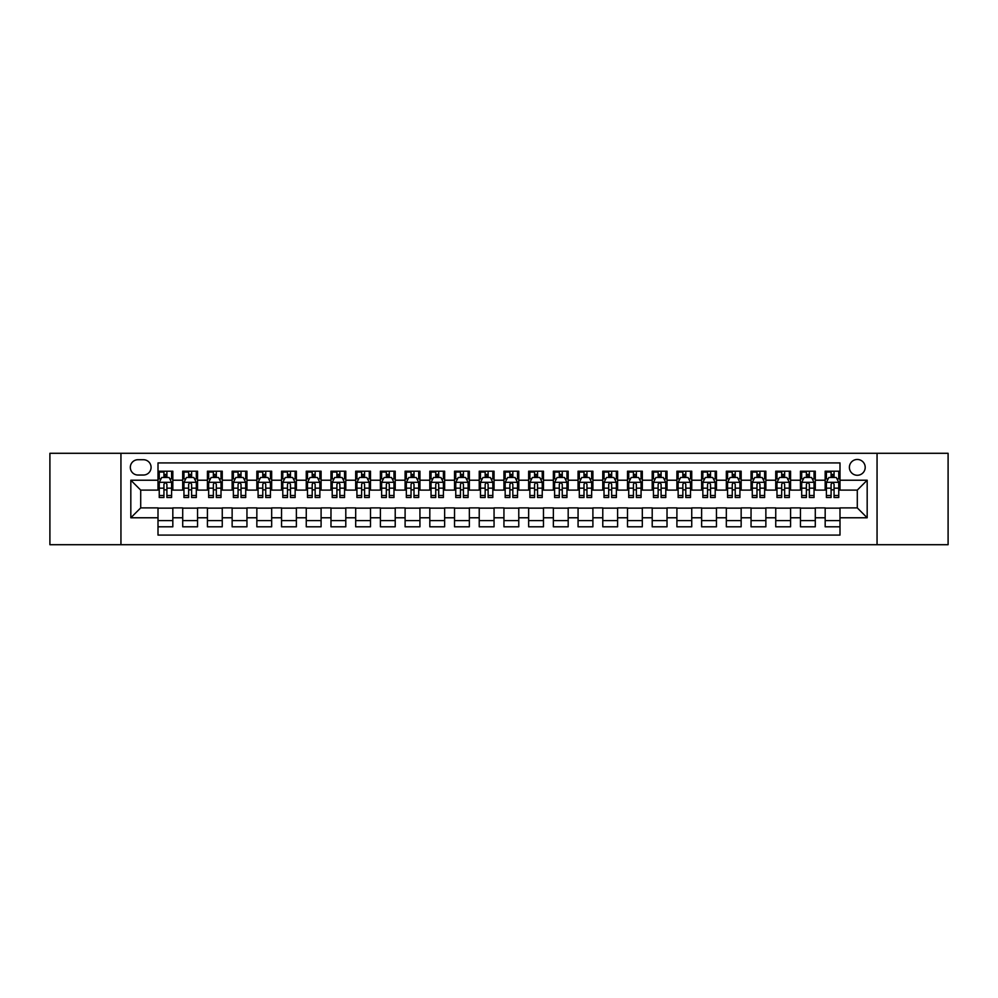 <?xml version="1.0" encoding="UTF-8"?>
<svg xmlns="http://www.w3.org/2000/svg" width="998" height="998" viewBox="0 0 998 998"><rect width="100%" height="100%" fill="white"/><g stroke="black" fill="none" stroke-linecap="round" stroke-linejoin="round"><path stroke-width="1.5" d="M857.294 459.467A7.909 7.909 0 0 0 849.385 467.376A7.909 7.909 0 0 0 857.294 475.273A7.909 7.909 0 0 0 865.204 467.376A7.909 7.909 0 0 0 857.294 459.467M877.055 544.708L948.1 544.708L948.1 453.292L877.055 453.292L877.055 544.708L120.945 544.708L120.945 453.292L49.9 453.292L49.9 544.708L120.945 544.708M839.992 471.206L825.171 471.206L825.171 480.225L815.291 480.225L815.291 490.105L825.171 490.105L825.171 480.225M815.291 480.225L815.291 471.206L800.458 471.206L800.458 480.225L790.578 480.225L790.578 490.105L800.458 490.105L800.458 480.225M790.578 480.225L790.578 471.206L775.745 471.206L775.745 480.225L765.865 480.225L765.865 490.105L775.745 490.105L775.745 480.225M765.865 480.225L765.865 471.206L751.045 471.206L751.045 480.225L741.152 480.225L741.152 490.105L751.045 490.105L751.045 480.225M741.152 480.225L741.152 471.206L726.332 471.206L726.332 480.225L716.452 480.225L716.452 490.105L726.332 490.105L726.332 480.225M716.452 480.225L716.452 471.206L701.619 471.206L701.619 480.225L691.739 480.225L691.739 490.105L701.619 490.105L701.619 480.225M691.739 480.225L691.739 471.206L676.906 471.206L676.906 480.225L667.026 480.225L667.026 490.105L676.906 490.105L676.906 480.225M667.026 480.225L667.026 471.206L652.205 471.206L652.205 480.225L642.313 480.225L642.313 490.105L652.205 490.105L652.205 480.225M642.313 480.225L642.313 471.206L627.493 471.206L627.493 480.225L617.612 480.225L617.612 490.105L627.493 490.105L627.493 480.225M617.612 480.225L617.612 471.206L602.78 471.206L602.78 480.225L592.899 480.225L592.899 490.105L602.78 490.105L602.78 480.225M592.899 480.225L592.899 471.206L578.067 471.206L578.067 480.225L568.186 480.225L568.186 490.105L578.067 490.105L578.067 480.225M568.186 480.225L568.186 471.206L553.366 471.206L553.366 480.225L543.473 480.225L543.473 490.105L553.366 490.105L553.366 480.225M543.473 480.225L543.473 471.206L528.653 471.206L528.653 480.225L518.773 480.225L518.773 490.105L528.653 490.105L528.653 480.225M518.773 480.225L518.773 471.206L503.94 471.206L503.94 480.225L494.06 480.225L494.06 490.105L503.94 490.105L503.94 480.225M494.06 480.225L494.06 471.206L479.227 471.206L479.227 480.225L469.347 480.225L469.347 490.105L479.227 490.105L479.227 480.225M469.347 480.225L469.347 471.206L454.527 471.206L454.527 480.225L444.634 480.225L444.634 490.105L454.527 490.105L454.527 480.225M444.634 480.225L444.634 471.206L429.814 471.206L429.814 480.225L419.933 480.225L419.933 490.105L429.814 490.105L429.814 480.225M419.933 480.225L419.933 471.206L405.101 471.206L405.101 480.225L395.22 480.225L395.22 490.105L405.101 490.105L405.101 480.225M395.22 480.225L395.22 471.206L380.388 471.206L380.388 480.225L370.507 480.225L370.507 490.105L380.388 490.105L380.388 480.225M370.507 480.225L370.507 471.206L355.687 471.206L355.687 480.225L345.795 480.225L345.795 490.105L355.687 490.105L355.687 480.225M345.795 480.225L345.795 471.206L330.974 471.206L330.974 480.225L321.094 480.225L321.094 490.105L330.974 490.105L330.974 480.225M321.094 480.225L321.094 471.206L306.261 471.206L306.261 480.225L296.381 480.225L296.381 490.105L306.261 490.105L306.261 480.225M296.381 480.225L296.381 471.206L281.548 471.206L281.548 480.225L271.668 480.225L271.668 490.105L281.548 490.105L281.548 480.225M271.668 480.225L271.668 471.206L256.848 471.206L256.848 480.225L246.955 480.225L246.955 490.105L256.848 490.105L256.848 480.225M246.955 480.225L246.955 471.206L232.135 471.206L232.135 480.225L222.255 480.225L222.255 490.105L232.135 490.105L232.135 480.225M222.255 480.225L222.255 471.206L207.422 471.206L207.422 480.225L197.542 480.225L197.542 490.105L207.422 490.105L207.422 480.225M197.542 480.225L197.542 471.206L182.709 471.206L182.709 490.105L172.829 490.105L172.829 471.206L158.008 471.206M158.008 526.794L172.829 526.794L172.829 507.895L182.709 507.895L182.709 526.794L197.542 526.794L197.542 507.895L207.422 507.895L207.422 517.775L197.542 517.775M207.422 517.775L207.422 526.794L222.255 526.794L222.255 507.895L232.135 507.895L232.135 517.775L222.255 517.775M232.135 517.775L232.135 526.794L246.955 526.794L246.955 507.895L256.848 507.895L256.848 517.775L246.955 517.775M256.848 517.775L256.848 526.794L271.668 526.794L271.668 507.895L281.548 507.895L281.548 517.775L271.668 517.775M281.548 517.775L281.548 526.794L296.381 526.794L296.381 507.895L306.261 507.895L306.261 517.775L296.381 517.775M306.261 517.775L306.261 526.794L321.094 526.794L321.094 507.895L330.974 507.895L330.974 517.775L321.094 517.775M330.974 517.775L330.974 526.794L345.795 526.794L345.795 507.895L355.687 507.895L355.687 517.775L345.795 517.775M355.687 517.775L355.687 526.794L370.507 526.794L370.507 507.895L380.388 507.895L380.388 517.775L370.507 517.775M380.388 517.775L380.388 526.794L395.22 526.794L395.22 507.895L405.101 507.895L405.101 517.775L395.22 517.775M405.101 517.775L405.101 526.794L419.933 526.794L419.933 507.895L429.814 507.895L429.814 517.775L419.933 517.775M429.814 517.775L429.814 526.794L444.634 526.794L444.634 507.895L454.527 507.895L454.527 517.775L444.634 517.775M454.527 517.775L454.527 526.794L469.347 526.794L469.347 507.895L479.227 507.895L479.227 517.775L469.347 517.775M479.227 517.775L479.227 526.794L494.06 526.794L494.06 507.895L503.94 507.895L503.94 517.775L494.06 517.775M503.94 517.775L503.94 526.794L518.773 526.794L518.773 507.895L528.653 507.895L528.653 517.775L518.773 517.775M528.653 517.775L528.653 526.794L543.473 526.794L543.473 507.895L553.366 507.895L553.366 517.775L543.473 517.775M553.366 517.775L553.366 526.794L568.186 526.794L568.186 507.895L578.067 507.895L578.067 517.775L568.186 517.775M578.067 517.775L578.067 526.794L592.899 526.794L592.899 507.895L602.78 507.895L602.78 517.775L592.899 517.775M602.78 517.775L602.78 526.794L617.612 526.794L617.612 507.895L627.493 507.895L627.493 517.775L617.612 517.775M627.493 517.775L627.493 526.794L642.313 526.794L642.313 507.895L652.205 507.895L652.205 517.775L642.313 517.775M652.205 517.775L652.205 526.794L667.026 526.794L667.026 507.895L676.906 507.895L676.906 517.775L667.026 517.775M676.906 517.775L676.906 526.794L691.739 526.794L691.739 507.895L701.619 507.895L701.619 517.775L691.739 517.775M701.619 517.775L701.619 526.794L716.452 526.794L716.452 507.895L726.332 507.895L726.332 517.775L716.452 517.775M726.332 517.775L726.332 526.794L741.152 526.794L741.152 507.895L751.045 507.895L751.045 517.775L741.152 517.775M751.045 517.775L751.045 526.794L765.865 526.794L765.865 507.895L775.745 507.895L775.745 517.775L765.865 517.775M775.745 517.775L775.745 526.794L790.578 526.794L790.578 507.895L800.458 507.895L800.458 517.775L790.578 517.775M800.458 517.775L800.458 526.794L815.291 526.794L815.291 507.895L825.171 507.895L825.171 517.775L815.291 517.775M137.986 475.036L143.425 475.036A7.66 7.66 0 0 0 151.085 467.376A7.66 7.66 0 0 0 143.425 459.716L137.986 459.716A7.66 7.66 0 0 0 130.326 467.376A7.66 7.66 0 0 0 137.986 475.036M877.055 453.292L120.945 453.292M839.992 480.225L839.992 462.922L158.008 462.922L158.008 490.105L140.706 490.105L140.706 507.895L158.008 507.895L158.008 535.078L839.992 535.078L839.992 507.895L857.294 507.895L857.294 490.105L839.992 490.105L839.992 480.225L867.175 480.225L867.175 517.775L839.992 517.775M158.008 517.775L130.825 517.775L130.825 480.225L158.008 480.225M825.171 517.775L825.171 526.794L839.992 526.794M158.008 477.381L159.243 477.381M163.934 477.381L166.903 477.381M171.594 477.381L172.829 477.381M158.008 489.856L159.243 489.856M163.934 489.856L166.903 489.856M171.594 489.856L172.829 489.856M158.008 508.144L172.829 508.144M158.008 520.619L172.829 520.619M182.709 489.856L183.956 489.856M188.647 489.856L191.616 489.856M196.307 489.856L197.542 489.856M182.709 477.381L183.956 477.381M188.647 477.381L191.616 477.381M196.307 477.381L197.542 477.381M182.709 508.144L197.542 508.144M182.709 520.619L197.542 520.619M207.422 508.144L222.255 508.144M207.422 520.619L222.255 520.619M207.422 477.381L208.657 477.381M213.36 477.381L216.317 477.381M221.02 477.381L222.255 477.381M207.422 489.856L208.657 489.856M213.36 489.856L216.317 489.856M221.02 489.856L222.255 489.856M232.135 508.144L246.955 508.144M232.135 520.619L246.955 520.619M232.135 477.381L233.37 477.381M238.06 477.381L241.029 477.381M245.72 477.381L246.955 477.381M232.135 489.856L233.37 489.856M238.06 489.856L241.029 489.856M245.72 489.856L246.955 489.856M256.848 508.144L271.668 508.144M256.848 520.619L271.668 520.619M256.848 477.381L258.083 477.381M262.773 477.381L265.742 477.381M270.433 477.381L271.668 477.381M256.848 489.856L258.083 489.856M262.773 489.856L265.742 489.856M270.433 489.856L271.668 489.856M281.548 508.144L296.381 508.144M281.548 520.619L296.381 520.619M281.548 477.381L282.796 477.381M287.486 477.381L290.455 477.381M295.146 477.381L296.381 477.381M281.548 489.856L282.796 489.856M287.486 489.856L290.455 489.856M295.146 489.856L296.381 489.856M306.261 508.144L321.094 508.144M306.261 520.619L321.094 520.619M306.261 477.381L307.496 477.381M312.199 477.381L315.156 477.381M319.859 477.381L321.094 477.381M306.261 489.856L307.496 489.856M312.199 489.856L315.156 489.856M319.859 489.856L321.094 489.856M330.974 508.144L345.795 508.144M330.974 520.619L345.795 520.619M330.974 477.381L332.209 477.381M336.9 477.381L339.869 477.381M344.56 477.381L345.795 477.381M330.974 489.856L332.209 489.856M336.9 489.856L339.869 489.856M344.56 489.856L345.795 489.856M355.687 508.144L370.507 508.144M355.687 520.619L370.507 520.619M355.687 477.381L356.922 477.381M361.613 477.381L364.582 477.381M369.272 477.381L370.507 477.381M355.687 489.856L356.922 489.856M361.613 489.856L364.582 489.856M369.272 489.856L370.507 489.856M380.388 508.144L395.22 508.144M380.388 520.619L395.22 520.619M380.388 477.381L381.623 477.381M386.326 477.381L389.295 477.381M393.985 477.381L395.22 477.381M380.388 489.856L381.623 489.856M386.326 489.856L389.295 489.856M393.985 489.856L395.22 489.856M405.101 508.144L419.933 508.144M405.101 520.619L419.933 520.619M405.101 477.381L406.336 477.381M411.039 477.381L413.995 477.381M418.698 477.381L419.933 477.381M405.101 489.856L406.336 489.856M411.039 489.856L413.995 489.856M418.698 489.856L419.933 489.856M429.814 508.144L444.634 508.144M429.814 520.619L444.634 520.619M429.814 477.381L431.049 477.381M435.739 477.381L438.708 477.381M443.399 477.381L444.634 477.381M429.814 489.856L431.049 489.856M435.739 489.856L438.708 489.856M443.399 489.856L444.634 489.856M454.527 508.144L469.347 508.144M454.527 520.619L469.347 520.619M454.527 477.381L455.762 477.381M460.452 477.381L463.421 477.381M468.112 477.381L469.347 477.381M454.527 489.856L455.762 489.856M460.452 489.856L463.421 489.856M468.112 489.856L469.347 489.856M479.227 508.144L494.06 508.144M479.227 520.619L494.06 520.619M479.227 477.381L480.462 477.381M485.165 477.381L488.122 477.381M492.825 477.381L494.06 477.381M479.227 489.856L480.462 489.856M485.165 489.856L488.122 489.856M492.825 489.856L494.06 489.856M503.94 508.144L518.773 508.144M503.94 520.619L518.773 520.619M503.94 477.381L505.175 477.381M509.878 477.381L512.835 477.381M517.538 477.381L518.773 477.381M503.94 489.856L505.175 489.856M509.878 489.856L512.835 489.856M517.538 489.856L518.773 489.856M528.653 508.144L543.473 508.144M528.653 520.619L543.473 520.619M528.653 477.381L529.888 477.381M534.579 477.381L537.548 477.381M542.238 477.381L543.473 477.381M528.653 489.856L529.888 489.856M534.579 489.856L537.548 489.856M542.238 489.856L543.473 489.856M553.366 508.144L568.186 508.144M553.366 520.619L568.186 520.619M553.366 477.381L554.601 477.381M559.292 477.381L562.261 477.381M566.951 477.381L568.186 477.381M553.366 489.856L554.601 489.856M559.292 489.856L562.261 489.856M566.951 489.856L568.186 489.856M578.067 508.144L592.899 508.144M578.067 520.619L592.899 520.619M578.067 477.381L579.302 477.381M584.005 477.381L586.961 477.381M591.664 477.381L592.899 477.381M578.067 489.856L579.302 489.856M584.005 489.856L586.961 489.856M591.664 489.856L592.899 489.856M602.78 508.144L617.612 508.144M602.78 520.619L617.612 520.619M602.78 477.381L604.015 477.381M608.705 477.381L611.674 477.381M616.377 477.381L617.612 477.381M602.78 489.856L604.015 489.856M608.705 489.856L611.674 489.856M616.377 489.856L617.612 489.856M627.493 508.144L642.313 508.144M627.493 520.619L642.313 520.619M627.493 477.381L628.728 477.381M633.418 477.381L636.387 477.381M641.078 477.381L642.313 477.381M627.493 489.856L628.728 489.856M633.418 489.856L636.387 489.856M641.078 489.856L642.313 489.856M652.205 508.144L667.026 508.144M652.205 520.619L667.026 520.619M652.205 477.381L653.44 477.381M658.131 477.381L661.1 477.381M665.791 477.381L667.026 477.381M652.205 489.856L653.44 489.856M658.131 489.856L661.1 489.856M665.791 489.856L667.026 489.856M676.906 508.144L691.739 508.144M676.906 520.619L691.739 520.619M676.906 477.381L678.141 477.381M682.844 477.381L685.801 477.381M690.504 477.381L691.739 477.381M676.906 489.856L678.141 489.856M682.844 489.856L685.801 489.856M690.504 489.856L691.739 489.856M701.619 508.144L716.452 508.144M701.619 520.619L716.452 520.619M701.619 477.381L702.854 477.381M707.545 477.381L710.514 477.381M715.204 477.381L716.452 477.381M701.619 489.856L702.854 489.856M707.545 489.856L710.514 489.856M715.204 489.856L716.452 489.856M726.332 508.144L741.152 508.144M726.332 520.619L741.152 520.619M726.332 477.381L727.567 477.381M732.258 477.381L735.227 477.381M739.917 477.381L741.152 477.381M726.332 489.856L727.567 489.856M732.258 489.856L735.227 489.856M739.917 489.856L741.152 489.856M751.045 508.144L765.865 508.144M751.045 520.619L765.865 520.619M751.045 477.381L752.28 477.381M756.971 477.381L759.94 477.381M764.63 477.381L765.865 477.381M751.045 489.856L752.28 489.856M756.971 489.856L759.94 489.856M764.63 489.856L765.865 489.856M775.745 508.144L790.578 508.144M775.745 520.619L790.578 520.619M775.745 477.381L776.98 477.381M781.684 477.381L784.64 477.381M789.343 477.381L790.578 477.381M775.745 489.856L776.98 489.856M781.684 489.856L784.64 489.856M789.343 489.856L790.578 489.856M800.458 508.144L815.291 508.144M800.458 520.619L815.291 520.619M800.458 477.381L801.693 477.381M806.384 477.381L809.353 477.381M814.044 477.381L815.291 477.381M800.458 489.856L801.693 489.856M806.384 489.856L809.353 489.856M814.044 489.856L815.291 489.856M825.171 508.144L839.992 508.144M825.171 520.619L839.992 520.619M825.171 477.381L826.406 477.381M831.097 477.381L834.066 477.381M838.757 477.381L839.992 477.381M825.171 489.856L826.406 489.856M831.097 489.856L834.066 489.856M838.757 489.856L839.992 489.856M140.706 490.105L130.825 480.225M140.706 507.895L130.825 517.775M867.175 480.225L857.294 490.105M867.175 517.775L857.294 507.895M166.903 471.206L166.903 477.506L166.903 474.412L163.934 474.412M171.594 495.507L166.903 495.507L166.903 497.515L171.594 497.515L171.594 482.446L169.124 477.506L161.713 477.506L159.243 482.446L159.243 497.515L163.934 497.515L163.934 495.507L159.243 495.507M161.027 478.865L159.243 478.865L159.243 471.206M159.243 478.915L159.243 474.412M171.594 478.915L171.594 474.412M169.81 478.865L171.594 478.865L171.594 471.206M163.934 477.506L163.934 471.206M166.903 495.507L166.903 484.292C165.918 482.396 164.919 482.396 163.934 484.292L163.934 492.638M159.243 488.172L163.934 488.172L163.934 495.507M159.842 472.066L163.934 472.066M191.616 471.206L191.616 477.506L191.616 474.412L188.647 474.412M196.307 495.507L191.616 495.507L191.616 497.515L196.307 497.515L196.307 482.446L193.837 477.506L186.426 477.506L183.956 482.446L183.956 497.515L188.647 497.515L188.647 495.507L183.956 495.507M185.74 478.865L183.956 478.865L183.956 471.206M183.956 478.915L183.956 474.412M196.307 478.915L196.307 474.412M194.51 478.865L196.307 478.865L196.307 471.206M188.647 477.506L188.647 471.206M191.616 495.507L191.616 484.292C190.618 482.396 189.632 482.396 188.647 484.292L188.647 492.638M183.956 488.172L188.647 488.172L188.647 495.507M184.543 472.066L188.647 472.066M216.317 471.206L216.317 477.506L216.317 474.412L213.36 474.412M221.02 495.507L216.317 495.507L216.317 497.515L221.02 497.515L221.02 482.446L218.55 477.506L211.127 477.506L208.657 482.446L208.657 497.515L213.36 497.515L213.36 495.507L208.657 495.507M210.453 478.865L208.657 478.865L208.657 471.206M208.657 478.915L208.657 474.412M221.02 478.915L221.02 474.412M219.223 478.865L221.02 478.865L221.02 471.206M213.36 477.506L213.36 471.206M216.317 495.507L216.317 484.292C215.331 482.396 214.345 482.396 213.36 484.292L213.36 492.638M208.657 488.172L213.36 488.172L213.36 495.507M209.256 472.066L213.36 472.066M241.029 471.206L241.029 477.506L241.029 474.412L238.06 474.412M245.72 495.507L241.029 495.507L241.029 497.515L245.72 497.515L245.72 482.446L243.25 477.506L235.84 477.506L233.37 482.446L233.37 497.515L238.06 497.515L238.06 495.507L233.37 495.507M235.166 478.865L233.37 478.865L233.37 471.206M233.37 478.915L233.37 474.412M245.72 478.915L245.72 474.412M243.936 478.865L245.72 478.865L245.72 471.206M238.06 477.506L238.06 471.206M241.029 495.507L241.029 484.292C240.044 482.396 239.058 482.396 238.06 484.292L238.06 492.638M233.37 488.172L238.06 488.172L238.06 495.507M233.969 472.066L238.06 472.066M265.742 471.206L265.742 477.506L265.742 474.412L262.773 474.412M270.433 495.507L265.742 495.507L265.742 497.515L270.433 497.515L270.433 482.446L267.963 477.506L260.553 477.506L258.083 482.446L258.083 497.515L262.773 497.515L262.773 495.507L258.083 495.507M259.867 478.865L258.083 478.865L258.083 471.206M258.083 478.915L258.083 474.412M270.433 478.915L270.433 474.412M268.649 478.865L270.433 478.865L270.433 471.206M262.773 477.506L262.773 471.206M265.742 495.507L265.742 484.292C264.757 482.396 263.759 482.396 262.773 484.292L262.773 492.638M258.083 488.172L262.773 488.172L262.773 495.507M258.682 472.066L262.773 472.066M290.455 471.206L290.455 477.506L290.455 474.412L287.486 474.412M295.146 495.507L290.455 495.507L290.455 497.515L295.146 497.515L295.146 482.446L292.676 477.506L285.266 477.506L282.796 482.446L282.796 497.515L287.486 497.515L287.486 495.507L282.796 495.507M284.58 478.865L282.796 478.865L282.796 471.206M282.796 478.915L282.796 474.412M295.146 478.915L295.146 474.412M293.35 478.865L295.146 478.865L295.146 471.206M287.486 477.506L287.486 471.206M290.455 495.507L290.455 484.292C289.457 482.396 288.472 482.396 287.486 484.292L287.486 492.638M282.796 488.172L287.486 488.172L287.486 495.507M283.382 472.066L287.486 472.066M315.156 471.206L315.156 477.506L315.156 474.412L312.199 474.412M319.859 495.507L315.156 495.507L315.156 497.515L319.859 497.515L319.859 482.446L317.389 477.506L309.966 477.506L307.496 482.446L307.496 497.515L312.199 497.515L312.199 495.507L307.496 495.507M309.293 478.865L307.496 478.865L307.496 471.206M307.496 478.915L307.496 474.412M319.859 478.915L319.859 474.412M318.063 478.865L319.859 478.865L319.859 471.206M312.199 477.506L312.199 471.206M315.156 495.507L315.156 484.292C314.17 482.396 313.185 482.396 312.199 484.292L312.199 492.638M307.496 488.172L312.199 488.172L312.199 495.507M308.095 472.066L312.199 472.066M339.869 471.206L339.869 477.506L339.869 474.412L336.9 474.412M344.56 495.507L339.869 495.507L339.869 497.515L344.56 497.515L344.56 482.446L342.089 477.506L334.679 477.506L332.209 482.446L332.209 497.515L336.9 497.515L336.9 495.507L332.209 495.507M334.006 478.865L332.209 478.865L332.209 471.206M332.209 478.915L332.209 474.412M344.56 478.915L344.56 474.412M342.776 478.865L344.56 478.865L344.56 471.206M336.9 477.506L336.9 471.206M339.869 495.507L339.869 484.292C338.883 482.396 337.898 482.396 336.9 484.292L336.9 492.638M332.209 488.172L336.9 488.172L336.9 495.507M332.808 472.066L336.9 472.066M364.582 471.206L364.582 477.506L364.582 474.412L361.613 474.412M369.272 495.507L364.582 495.507L364.582 497.515L369.272 497.515L369.272 482.446L366.802 477.506L359.392 477.506L356.922 482.446L356.922 497.515L361.613 497.515L361.613 495.507L356.922 495.507M358.706 478.865L356.922 478.865L356.922 471.206M356.922 478.915L356.922 474.412M369.272 478.915L369.272 474.412M367.489 478.865L369.272 478.865L369.272 471.206M361.613 477.506L361.613 471.206M364.582 495.507L364.582 484.292C363.596 482.396 362.598 482.396 361.613 484.292L361.613 492.638M356.922 488.172L361.613 488.172L361.613 495.507M357.521 472.066L361.613 472.066M389.295 471.206L389.295 477.506L389.295 474.412L386.326 474.412M393.985 495.507L389.295 495.507L389.295 497.515L393.985 497.515L393.985 482.446L391.515 477.506L384.105 477.506L381.623 482.446L381.623 497.515L386.326 497.515L386.326 495.507L381.623 495.507M383.419 478.865L381.623 478.865L381.623 471.206M381.623 478.915L381.623 474.412M393.985 478.915L393.985 474.412M392.189 478.865L393.985 478.865L393.985 471.206M386.326 477.506L386.326 471.206M389.295 495.507L389.295 484.292C388.297 482.396 387.311 482.396 386.326 484.292L386.326 492.638M381.623 488.172L386.326 488.172L386.326 495.507M382.222 472.066L386.326 472.066M413.995 471.206L413.995 477.506L413.995 474.412L411.039 474.412M418.698 495.507L413.995 495.507L413.995 497.515L418.698 497.515L418.698 482.446L416.228 477.506L408.806 477.506L406.336 482.446L406.336 497.515L411.039 497.515L411.039 495.507L406.336 495.507M408.132 478.865L406.336 478.865L406.336 471.206M406.336 478.915L406.336 474.412M418.698 478.915L418.698 474.412M416.902 478.865L418.698 478.865L418.698 471.206M411.039 477.506L411.039 471.206M413.995 495.507L413.995 484.292C413.01 482.396 412.024 482.396 411.039 484.292L411.039 492.638M406.336 488.172L411.039 488.172L411.039 495.507M406.935 472.066L411.039 472.066M438.708 471.206L438.708 477.506L438.708 474.412L435.739 474.412M443.399 495.507L438.708 495.507L438.708 497.515L443.399 497.515L443.399 482.446L440.929 477.506L433.519 477.506L431.049 482.446L431.049 497.515L435.739 497.515L435.739 495.507L431.049 495.507M432.845 478.865L431.049 478.865L431.049 471.206M431.049 478.915L431.049 474.412M443.399 478.915L443.399 474.412M441.615 478.865L443.399 478.865L443.399 471.206M435.739 477.506L435.739 471.206M438.708 495.507L438.708 484.292C437.723 482.396 436.737 482.396 435.739 484.292L435.739 492.638M431.049 488.172L435.739 488.172L435.739 495.507M431.647 472.066L435.739 472.066M463.421 471.206L463.421 477.506L463.421 474.412L460.452 474.412M468.112 495.507L463.421 495.507L463.421 497.515L468.112 497.515L468.112 482.446L465.642 477.506L458.232 477.506L455.762 482.446L455.762 497.515L460.452 497.515L460.452 495.507L455.762 495.507M457.546 478.865L455.762 478.865L455.762 471.206M455.762 478.915L455.762 474.412M468.112 478.915L468.112 474.412M466.316 478.865L468.112 478.865L468.112 471.206M460.452 477.506L460.452 471.206M463.421 495.507L463.421 484.292C462.436 482.396 461.438 482.396 460.452 484.292L460.452 492.638M455.762 488.172L460.452 488.172L460.452 495.507M456.36 472.066L460.452 472.066M488.122 471.206L488.122 477.506L488.122 474.412L485.165 474.412M492.825 495.507L488.122 495.507L488.122 497.515L492.825 497.515L492.825 482.446L490.355 477.506L482.945 477.506L480.462 482.446L480.462 497.515L485.165 497.515L485.165 495.507L480.462 495.507M482.259 478.865L480.462 478.865L480.462 471.206M480.462 478.915L480.462 474.412M492.825 478.915L492.825 474.412M491.028 478.865L492.825 478.865L492.825 471.206M485.165 477.506L485.165 471.206M488.122 495.507L488.122 484.292C487.136 482.396 486.151 482.396 485.165 484.292L485.165 492.638M480.462 488.172L485.165 488.172L485.165 495.507M481.061 472.066L485.165 472.066M512.835 471.206L512.835 477.506L512.835 474.412L509.878 474.412M517.538 495.507L512.835 495.507L512.835 497.515L517.538 497.515L517.538 482.446L515.055 477.506L507.645 477.506L505.175 482.446L505.175 497.515L509.878 497.515L509.878 495.507L505.175 495.507M506.972 478.865L505.175 478.865L505.175 471.206M505.175 478.915L505.175 474.412M517.538 478.915L517.538 474.412M515.741 478.865L517.538 478.865L517.538 471.206M509.878 477.506L509.878 471.206M512.835 495.507L512.835 484.292C511.849 482.396 510.864 482.396 509.878 484.292L509.878 492.638M505.175 488.172L509.878 488.172L509.878 495.507M505.774 472.066L509.878 472.066M537.548 471.206L537.548 477.506L537.548 474.412L534.579 474.412M542.238 495.507L537.548 495.507L537.548 497.515L542.238 497.515L542.238 482.446L539.768 477.506L532.358 477.506L529.888 482.446L529.888 497.515L534.579 497.515L534.579 495.507L529.888 495.507M531.684 478.865L529.888 478.865L529.888 471.206M529.888 478.915L529.888 474.412M542.238 478.915L542.238 474.412M540.454 478.865L542.238 478.865L542.238 471.206M534.579 477.506L534.579 471.206M537.548 495.507L537.548 484.292C536.562 482.396 535.577 482.396 534.579 484.292L534.579 492.638M529.888 488.172L534.579 488.172L534.579 495.507M530.487 472.066L534.579 472.066M562.261 471.206L562.261 477.506L562.261 474.412L559.292 474.412M566.951 495.507L562.261 495.507L562.261 497.515L566.951 497.515L566.951 482.446L564.481 477.506L557.071 477.506L554.601 482.446L554.601 497.515L559.292 497.515L559.292 495.507L554.601 495.507M556.385 478.865L554.601 478.865L554.601 471.206M554.601 478.915L554.601 474.412M566.951 478.915L566.951 474.412M565.155 478.865L566.951 478.865L566.951 471.206M559.292 477.506L559.292 471.206M562.261 495.507L562.261 484.292C561.275 482.396 560.277 482.396 559.292 484.292L559.292 492.638M554.601 488.172L559.292 488.172L559.292 495.507M555.2 472.066L559.292 472.066M586.961 471.206L586.961 477.506L586.961 474.412L584.005 474.412M591.664 495.507L586.961 495.507L586.961 497.515L591.664 497.515L591.664 482.446L589.194 477.506L581.772 477.506L579.302 482.446L579.302 497.515L584.005 497.515L584.005 495.507L579.302 495.507M581.098 478.865L579.302 478.865L579.302 471.206M579.302 478.915L579.302 474.412M591.664 478.915L591.664 474.412M589.868 478.865L591.664 478.865L591.664 471.206M584.005 477.506L584.005 471.206M586.961 495.507L586.961 484.292C585.976 482.396 584.99 482.396 584.005 484.292L584.005 492.638M579.302 488.172L584.005 488.172L584.005 495.507M579.9 472.066L584.005 472.066M611.674 471.206L611.674 477.506L611.674 474.412L608.705 474.412M616.377 495.507L611.674 495.507L611.674 497.515L616.377 497.515L616.377 482.446L613.895 477.506L606.485 477.506L604.015 482.446L604.015 497.515L608.705 497.515L608.705 495.507L604.015 495.507M605.811 478.865L604.015 478.865L604.015 471.206M604.015 478.915L604.015 474.412M616.377 478.915L616.377 474.412M614.581 478.865L616.377 478.865L616.377 471.206M608.705 477.506L608.705 471.206M611.674 495.507L611.674 484.292C610.689 482.396 609.703 482.396 608.705 484.292L608.705 492.638M604.015 488.172L608.705 488.172L608.705 495.507M604.613 472.066L608.705 472.066M636.387 471.206L636.387 477.506L636.387 474.412L633.418 474.412M641.078 495.507L636.387 495.507L636.387 497.515L641.078 497.515L641.078 482.446L638.608 477.506L631.198 477.506L628.728 482.446L628.728 497.515L633.418 497.515L633.418 495.507L628.728 495.507M630.511 478.865L628.728 478.865L628.728 471.206M628.728 478.915L628.728 474.412M641.078 478.915L641.078 474.412M639.294 478.865L641.078 478.865L641.078 471.206M633.418 477.506L633.418 471.206M636.387 495.507L636.387 484.292C635.402 482.396 634.416 482.396 633.418 484.292L633.418 492.638M628.728 488.172L633.418 488.172L633.418 495.507M629.326 472.066L633.418 472.066M661.1 471.206L661.1 477.506L661.1 474.412L658.131 474.412M665.791 495.507L661.1 495.507L661.1 497.515L665.791 497.515L665.791 482.446L663.321 477.506L655.911 477.506L653.44 482.446L653.44 497.515L658.131 497.515L658.131 495.507L653.44 495.507M655.224 478.865L653.44 478.865L653.44 471.206M653.44 478.915L653.44 474.412M665.791 478.915L665.791 474.412M663.994 478.865L665.791 478.865L665.791 471.206M658.131 477.506L658.131 471.206M661.1 495.507L661.1 484.292C660.115 482.396 659.117 482.396 658.131 484.292L658.131 492.638M653.44 488.172L658.131 488.172L658.131 495.507M654.039 472.066L658.131 472.066M685.801 471.206L685.801 477.506L685.801 474.412L682.844 474.412M690.504 495.507L685.801 495.507L685.801 497.515L690.504 497.515L690.504 482.446L688.034 477.506L680.611 477.506L678.141 482.446L678.141 497.515L682.844 497.515L682.844 495.507L678.141 495.507M679.937 478.865L678.141 478.865L678.141 471.206M678.141 478.915L678.141 474.412M690.504 478.915L690.504 474.412M688.707 478.865L690.504 478.865L690.504 471.206M682.844 477.506L682.844 471.206M685.801 495.507L685.801 484.292C684.815 482.396 683.83 482.396 682.844 484.292L682.844 492.638M678.141 488.172L682.844 488.172L682.844 495.507M678.74 472.066L682.844 472.066M710.514 471.206L710.514 477.506L710.514 474.412L707.545 474.412M715.204 495.507L710.514 495.507L710.514 497.515L715.204 497.515L715.204 482.446L712.734 477.506L705.324 477.506L702.854 482.446L702.854 497.515L707.545 497.515L707.545 495.507L702.854 495.507M704.65 478.865L702.854 478.865L702.854 471.206M702.854 478.915L702.854 474.412M715.204 478.915L715.204 474.412M713.42 478.865L715.204 478.865L715.204 471.206M707.545 477.506L707.545 471.206M710.514 495.507L710.514 484.292C709.528 482.396 708.543 482.396 707.545 484.292L707.545 492.638M702.854 488.172L707.545 488.172L707.545 495.507M703.453 472.066L707.545 472.066M735.227 471.206L735.227 477.506L735.227 474.412L732.258 474.412M739.917 495.507L735.227 495.507L735.227 497.515L739.917 497.515L739.917 482.446L737.447 477.506L730.037 477.506L727.567 482.446L727.567 497.515L732.258 497.515L732.258 495.507L727.567 495.507M729.351 478.865L727.567 478.865L727.567 471.206M727.567 478.915L727.567 474.412M739.917 478.915L739.917 474.412M738.133 478.865L739.917 478.865L739.917 471.206M732.258 477.506L732.258 471.206M735.227 495.507L735.227 484.292C734.241 482.396 733.256 482.396 732.258 484.292L732.258 492.638M727.567 488.172L732.258 488.172L732.258 495.507M728.166 472.066L732.258 472.066M759.94 471.206L759.94 477.506L759.94 474.412L756.971 474.412M764.63 495.507L759.94 495.507L759.94 497.515L764.63 497.515L764.63 482.446L762.16 477.506L754.75 477.506L752.28 482.446L752.28 497.515L756.971 497.515L756.971 495.507L752.28 495.507M754.064 478.865L752.28 478.865L752.28 471.206M752.28 478.915L752.28 474.412M764.63 478.915L764.63 474.412M762.834 478.865L764.63 478.865L764.63 471.206M756.971 477.506L756.971 471.206M759.94 495.507L759.94 484.292C758.954 482.396 757.956 482.396 756.971 484.292L756.971 492.638M752.28 488.172L756.971 488.172L756.971 495.507M752.866 472.066L756.971 472.066M784.64 471.206L784.64 477.506L784.64 474.412L781.684 474.412M789.343 495.507L784.64 495.507L784.64 497.515L789.343 497.515L789.343 482.446L786.873 477.506L779.45 477.506L776.98 482.446L776.98 497.515L781.684 497.515L781.684 495.507L776.98 495.507M778.777 478.865L776.98 478.865L776.98 471.206M776.98 478.915L776.98 474.412M789.343 478.915L789.343 474.412M787.547 478.865L789.343 478.865L789.343 471.206M781.684 477.506L781.684 471.206M784.64 495.507L784.64 484.292C783.655 482.396 782.669 482.396 781.684 484.292L781.684 492.638M776.98 488.172L781.684 488.172L781.684 495.507M777.579 472.066L781.684 472.066M809.353 471.206L809.353 477.506L809.353 474.412L806.384 474.412M814.044 495.507L809.353 495.507L809.353 497.515L814.044 497.515L814.044 482.446L811.574 477.506L804.163 477.506L801.693 482.446L801.693 497.515L806.384 497.515L806.384 495.507L801.693 495.507M803.49 478.865L801.693 478.865L801.693 471.206M801.693 478.915L801.693 474.412M814.044 478.915L814.044 474.412M812.26 478.865L814.044 478.865L814.044 471.206M806.384 477.506L806.384 471.206M809.353 495.507L809.353 484.292C808.368 482.396 807.382 482.396 806.384 484.292L806.384 492.638M801.693 488.172L806.384 488.172L806.384 495.507M802.292 472.066L806.384 472.066M834.066 471.206L834.066 477.506L834.066 474.412L831.097 474.412M838.757 495.507L834.066 495.507L834.066 497.515L838.757 497.515L838.757 482.446L836.287 477.506L828.876 477.506L826.406 482.446L826.406 497.515L831.097 497.515L831.097 495.507L826.406 495.507M828.19 478.865L826.406 478.865L826.406 471.206M826.406 478.915L826.406 474.412M838.757 478.915L838.757 474.412M836.973 478.865L838.757 478.865L838.757 471.206M831.097 477.506L831.097 471.206M834.066 495.507L834.066 484.292C833.081 482.396 832.095 482.396 831.097 484.292L831.097 492.638M826.406 488.172L831.097 488.172L831.097 495.507M827.005 472.066L831.097 472.066M182.709 517.775L172.829 517.775M182.709 480.225L172.829 480.225M171.531 482.321L159.306 482.321M171.594 488.172L166.903 488.172M166.903 475.984L163.934 475.984M196.244 482.321L184.006 482.321M196.307 488.172L191.616 488.172M191.616 475.984L188.647 475.984M220.957 482.321L208.719 482.321M221.02 488.172L216.317 488.172M216.317 475.984L213.36 475.984M245.658 482.321L233.432 482.321M245.72 488.172L241.029 488.172M241.029 475.984L238.06 475.984M270.371 482.321L258.145 482.321M270.433 488.172L265.742 488.172M265.742 475.984L262.773 475.984M295.084 482.321L282.846 482.321M295.146 488.172L290.455 488.172M290.455 475.984L287.486 475.984M319.797 482.321L307.559 482.321M319.859 488.172L315.156 488.172M315.156 475.984L312.199 475.984M344.497 482.321L332.272 482.321M344.56 488.172L339.869 488.172M339.869 475.984L336.9 475.984M369.21 482.321L356.985 482.321M369.272 488.172L364.582 488.172M364.582 475.984L361.613 475.984M393.923 482.321L381.685 482.321M393.985 488.172L389.295 488.172M389.295 475.984L386.326 475.984M418.636 482.321L406.398 482.321M418.698 488.172L413.995 488.172M413.995 475.984L411.039 475.984M443.337 482.321L431.111 482.321M443.399 488.172L438.708 488.172M438.708 475.984L435.739 475.984M468.05 482.321L455.824 482.321M468.112 488.172L463.421 488.172M463.421 475.984L460.452 475.984M492.763 482.321L480.525 482.321M492.825 488.172L488.122 488.172M488.122 475.984L485.165 475.984M517.475 482.321L505.238 482.321M517.538 488.172L512.835 488.172M512.835 475.984L509.878 475.984M542.176 482.321L529.95 482.321M542.238 488.172L537.548 488.172M537.548 475.984L534.579 475.984M566.889 482.321L554.663 482.321M566.951 488.172L562.261 488.172M562.261 475.984L559.292 475.984M591.602 482.321L579.364 482.321M591.664 488.172L586.961 488.172M586.961 475.984L584.005 475.984M616.315 482.321L604.077 482.321M616.377 488.172L611.674 488.172M611.674 475.984L608.705 475.984M641.015 482.321L628.79 482.321M641.078 488.172L636.387 488.172M636.387 475.984L633.418 475.984M665.728 482.321L653.503 482.321M665.791 488.172L661.1 488.172M661.1 475.984L658.131 475.984M690.441 482.321L678.203 482.321M690.504 488.172L685.801 488.172M685.801 475.984L682.844 475.984M715.154 482.321L702.916 482.321M715.204 488.172L710.514 488.172M710.514 475.984L707.545 475.984M739.855 482.321L727.629 482.321M739.917 488.172L735.227 488.172M735.227 475.984L732.258 475.984M764.568 482.321L752.342 482.321M764.63 488.172L759.94 488.172M759.94 475.984L756.971 475.984M789.281 482.321L777.043 482.321M789.343 488.172L784.64 488.172M784.64 475.984L781.684 475.984M813.994 482.321L801.756 482.321M814.044 488.172L809.353 488.172M809.353 475.984L806.384 475.984M838.694 482.321L826.469 482.321M838.757 488.172L834.066 488.172M834.066 475.984L831.097 475.984"/></g></svg>
